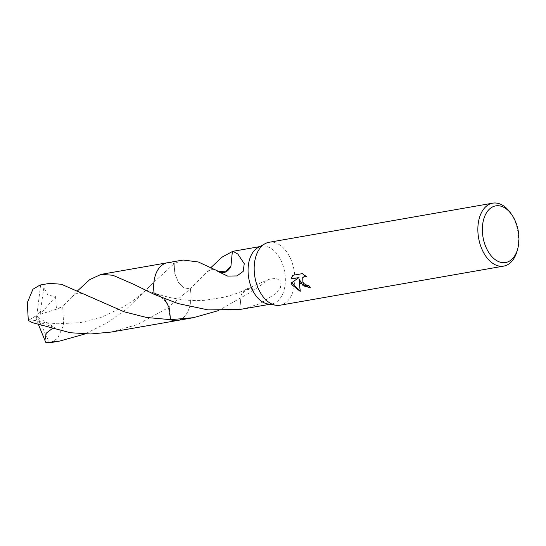 <?xml version="1.0" encoding="UTF-8"?>
<svg xmlns="http://www.w3.org/2000/svg" width="546" height="546" viewBox="0 0 546 546"><rect width="100%" height="100%" fill="white"/><g stroke="black" fill="none" stroke-linecap="round" stroke-linejoin="round"><path stroke-width="0.41" stroke-dasharray="2.73 2.05" d="M269.001 242.301A31.948 19.888 -99.9 0 1 289.769 257.03A31.948 19.888 -99.9 0 1 280.009 305.234M258.012 247.584A29.286 18.23 -99.9 0 1 261.657 246.287A29.286 18.23 -99.9 0 1 280.699 259.794A29.286 18.23 -99.9 0 1 271.751 303.972A29.286 18.23 -99.9 0 1 267.881 303.992M510.442 212.838A31.948 19.888 -99.9 0 1 513.458 217.902A31.948 19.888 -99.9 0 1 517.117 250.983M183.135 260.019L174.16 263.636L174.768 273.403L178.371 282.241L184.043 287.885L190.329 288.889L210.974 267.547M167.26 262.797A29.286 18.23 -99.9 0 1 174.16 263.636L174.16 263.636A29.286 18.23 -99.9 0 0 167.499 262.756M310.094 287.694L310.524 287.633A31.415 19.554 -99.9 0 1 308.818 285.135L306.77 285.026L302.675 281.818L302.866 277.416M305.897 276.372L306.606 276.563L302.634 273.341L292.649 275.334M300.095 290.97L300.464 291.086L299.331 279.416M299.208 277.327L291.516 282.794M243.12 308.981L260.169 303.59L275.594 293.632L280.467 287.674L280.992 281.333L276.372 278.412L269.704 279.047L254.491 289.687A19.52 12.155 80.1 0 0 246.041 289.223A19.52 12.155 80.1 0 0 241.189 294.908L246.301 289.291L254.456 290.001L218.496 310.592M239.79 309.486L241.209 294.888L239.633 309.493M164.551 298.764L158.633 294.567L154.279 294.396L158.64 294.56L167.779 303.856L170.448 319.649M190.329 288.882A29.286 18.23 -99.9 0 1 185.033 315.82A29.286 18.23 -99.9 0 1 177.354 320.488M111.186 332.064L137.524 324.515L166.626 308.626L190.329 288.889A29.286 18.23 -99.9 0 1 185.033 315.827A29.286 18.23 -99.9 0 1 177.593 320.447M232.514 251.481L230.938 266.086M177.689 320.427A29.286 18.23 -99.9 0 0 184.637 316.277A29.286 18.23 -99.9 0 0 190.329 288.889L184.05 287.892L178.371 282.248L174.768 273.403L174.154 263.636L155.822 280.439L126.611 308.893L107.664 322.55L85.012 333.94M50.13 342.738L57.61 338.493L63.643 324.931L62.729 307.214L65.22 303.829L77.464 290.916M49.652 283.367L44.185 285.08L43.844 287.708L47.98 295.099L55.535 296.655L56.347 307.705L60.142 307.78L65.213 303.829M43.851 287.708L40.343 311.923L36.855 315.335L40.616 284.964A29.286 18.23 -99.9 0 1 44.185 285.08M40.616 284.964L40.042 285.053M167.602 262.735A29.286 18.23 -99.9 0 1 174.154 263.636M51.693 328.999L54.948 327.586L32.972 320.106L32.405 322.659M38.623 324.952L36.179 318.257L36.855 315.335L49.529 342.833M36.179 318.257L35.702 316.025L54.948 327.586M40.343 311.923L40.349 314.237L55.535 296.655M40.397 311.916L36.855 315.335L36.241 318.243M40.349 314.237L62.729 307.214M35.702 316.025L28.303 320.427M259.76 246.615L261.657 246.287M246.041 289.223L269.704 279.047M246.301 289.291C240.445 292.219 233.231 294.826 224.652 297.106L204.948 300.273C198.253 300.805 190.888 300.634 182.849 299.768L170.079 297.611L158.633 294.567C149.154 291.462 140.807 288.029 133.613 284.254M269.854 304.306L271.751 303.972M203.706 275.225C206.142 272.447 208.62 270.68 211.138 269.922C211.998 269.253 214.503 269.779 218.646 271.505M86.828 295.625C81.784 293.311 78.679 292.533 77.512 293.304C76.044 294.117 76.338 292.554 70.236 298.58M32.972 320.106L45.106 322.543L57.514 323.778L80.146 322.659L100.45 317.69L124.01 306.606L134.104 299.85L143.605 292.233L155.822 280.439"/><path stroke-width="0.82" d="M517.683 248.915L517.117 250.983A31.948 19.888 -99.9 0 1 503.699 266.107L280.009 305.234A31.948 19.888 -99.9 0 1 275.785 305.255A31.948 19.888 -99.9 0 1 259.241 290.499A31.948 19.888 -99.9 0 1 265.022 243.714A31.948 19.888 -99.9 0 1 269.001 242.301L492.69 203.167A31.948 19.888 -99.9 0 1 510.442 212.838L511.684 214.592A28.754 17.895 -99.9 0 1 514.4 219.144A28.754 17.895 -99.9 0 1 517.683 248.915A28.754 17.895 -99.9 0 1 486.923 249.263A28.754 17.895 -99.9 0 1 487.223 211.671A28.754 17.895 -99.9 0 1 511.684 214.592M275.785 305.255L267.881 303.992A29.286 18.23 -99.9 0 1 252.716 290.472A29.286 18.23 -99.9 0 1 258.012 247.584L265.022 243.714M300.286 283.319L299.078 279.695L300.198 291.38L291.905 284.787L291.243 282.992L298.949 277.614L291.073 278.992L292.649 275.334L302.368 273.635L306.347 276.842L304.409 276.645L302.73 277.559L302.894 282.862L306.518 285.305L308.558 285.415A31.948 19.888 80.1 0 0 310.264 287.919L300.286 283.319M503.699 266.107A31.948 19.888 -99.9 0 1 482.93 251.372A31.948 19.888 -99.9 0 1 492.69 203.167M210.974 267.547L222.092 257.118L232.364 251.529M230.938 266.107L232.364 251.488L233.026 251.29L237.879 254.108L244.253 263.684L243.168 271.396L236.991 275.928L227.614 276.092L217.642 271.294A29.286 18.23 -99.9 0 1 217.677 270.973L198.294 261.971L183.135 260.019L167.26 262.797A29.286 18.23 -99.9 0 1 167.602 262.735M77.464 290.916L89.721 279.634L101.099 274.365L112.851 275.252L133.613 284.261L154.286 294.396A29.286 18.23 -99.9 0 1 167.26 262.797A29.286 18.23 -99.9 0 0 159.964 267.008A29.286 18.23 -99.9 0 0 154.279 294.396L177.962 303.549L207.999 309.889L239.633 309.493A29.286 18.23 80.1 0 0 239.79 309.486L269.854 304.306M310.094 287.694L303.105 285.722L299.331 279.416L299.078 279.695M302.866 277.416L304.668 276.358L305.897 276.372M292.717 275.327L291.332 278.706L298.949 277.614M291.516 282.794L300.095 290.97M218.496 310.592L193.223 317.711L170.448 319.649L169.437 308.319L164.551 298.764M177.689 320.427A29.286 18.23 -99.9 0 1 177.348 320.495A29.286 18.23 -99.9 0 1 170.454 319.649L146.642 317.499L124.249 311.827L61.418 284.254L49.652 283.367L40.042 285.053L32.944 289.23L27.3 302.723L28.303 320.427L32.405 322.659L70.304 332.739L90.691 333.981L111.186 332.064L177.348 320.495A29.286 18.23 -99.9 0 1 170.448 319.649A29.286 18.23 -99.9 0 0 177.593 320.447M154.279 294.396L154.279 294.396A29.286 18.23 -99.9 0 1 167.499 262.756M217.642 271.294A19.52 12.155 80.1 0 0 230.938 266.073L225.621 271.785L218.646 271.505L217.677 270.973M85.012 333.94L59.739 341.059L45.96 342.711L44.902 340.335L46.287 333.149L51.693 328.999M59.739 341.059L49.529 342.833A29.286 18.23 -99.9 0 1 45.96 342.711M44.902 340.335L38.623 324.952M233.026 251.29L259.76 246.615M177.354 320.488L193.223 317.711M101.099 274.365L167.253 262.79"/></g></svg>
